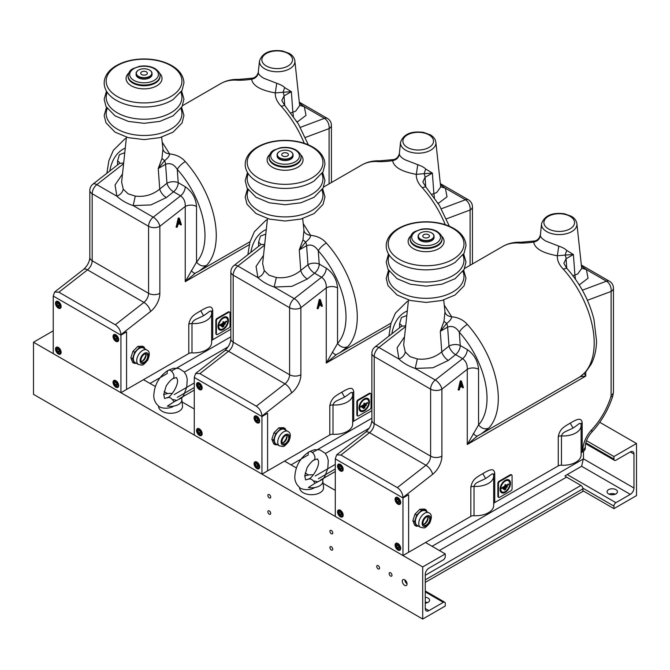 <?xml version="1.0" encoding="UTF-8"?>
<svg xmlns="http://www.w3.org/2000/svg" width="670" height="670" viewBox="0 0 670 670"><rect width="100%" height="100%" fill="white"/><g stroke="black" fill="none" stroke-linecap="round" stroke-linejoin="round"><path stroke-width="1" d="M422.711 619.047L422.711 566.937L445.274 553.914L445.274 556.452A2.789 1.608 -60 0 1 443.306 559.869L428.917 568.177A5.184 2.99 120 0 0 425.249 574.525L425.249 608.528A5.184 2.99 120 0 0 426.329 610.898A5.184 2.99 120 0 0 428.917 610.638L443.306 602.338A2.789 1.608 -60 0 1 444.696 602.196A2.789 1.608 -60 0 1 445.274 603.477L445.274 606.015L422.711 619.047L33.5 394.337L33.5 342.228L53.24 330.829M425.249 602.087A5.184 2.99 180 0 1 427.485 602.631M425.249 597.263A5.184 2.99 180 0 1 429.596 600.219A5.184 2.99 180 0 1 428.071 602.338A5.184 2.99 180 0 1 425.249 603.176M422.711 566.937L33.5 342.228M407.059 583.955A3.392 1.96 -120 0 0 405.584 580.538A3.392 1.96 -120 0 0 402.972 579.634A3.392 1.96 -120 0 0 402.972 583.545A3.392 1.96 -120 0 0 406.355 585.505A3.392 1.96 -120 0 0 407.059 583.955M391.975 575.245A1.993 1.147 -120 0 0 391.104 573.235A1.993 1.147 -120 0 0 389.563 572.699A1.993 1.147 -120 0 0 389.563 575.002A1.993 1.147 -120 0 0 391.556 576.158A1.993 1.147 -120 0 0 391.975 575.245M379.563 568.076A1.993 1.147 -120 0 0 378.692 566.066A1.993 1.147 -120 0 0 377.151 565.539A1.993 1.147 -120 0 0 377.151 567.842A1.993 1.147 -120 0 0 379.153 568.989A1.993 1.147 -120 0 0 379.563 568.076M332.747 549.191A1.993 1.147 -120 0 0 331.876 547.181A1.993 1.147 -120 0 0 330.335 546.645A1.993 1.147 -120 0 0 330.335 548.948A1.993 1.147 -120 0 0 332.328 550.104A1.993 1.147 -120 0 0 332.747 549.191M270.697 513.362A1.993 1.147 -120 0 0 269.826 511.361A1.993 1.147 -120 0 0 268.285 510.825A1.993 1.147 -120 0 0 268.285 513.128A1.993 1.147 -120 0 0 270.278 514.275A1.993 1.147 -120 0 0 270.697 513.362M270.697 497.081A1.993 1.147 -120 0 0 269.826 495.071A1.993 1.147 -120 0 0 268.285 494.544A1.993 1.147 -120 0 0 268.285 496.847A1.993 1.147 -120 0 0 270.278 497.994A1.993 1.147 -120 0 0 270.697 497.081M332.747 532.901A1.993 1.147 -120 0 0 331.876 530.9A1.993 1.147 -120 0 0 330.335 530.364A1.993 1.147 -120 0 0 330.335 532.667A1.993 1.147 -120 0 0 332.328 533.814A1.993 1.147 -120 0 0 332.747 532.901M445.274 553.914L425.534 542.516M335.285 490.406L323.108 483.371M308.619 475.013L305.168 473.02M296.308 467.903L284.516 461.094M194.267 408.985L182.081 401.958M167.601 393.591L164.15 391.598M155.289 386.49L143.497 379.681M404.806 579.893A3.392 1.96 -120 0 0 407.059 583.779M615.914 460.215L630.294 451.915A5.184 2.99 -60 0 1 632.89 451.655A5.184 2.99 -60 0 1 633.962 454.026L633.962 488.028A5.184 2.99 -60 0 1 630.294 494.376L615.914 502.684A2.789 1.608 120 0 0 613.938 506.101L613.938 508.639L636.5 495.616L636.5 443.506L613.938 456.538L613.938 459.076A2.789 1.608 120 0 0 614.516 460.357A2.789 1.608 120 0 0 615.914 460.215M586.476 440.684L613.938 456.538M599.75 422.293L636.5 443.506M582.908 490.733L613.938 508.639M609.172 494.184A5.184 2.99 180 0 1 615.32 494.184M608.578 489.653A5.184 2.99 180 0 1 614.231 489.008A5.184 2.99 180 0 1 617.43 491.772A5.184 2.99 180 0 1 612.246 494.77A5.184 2.99 180 0 1 607.062 491.772A5.184 2.99 180 0 1 608.578 489.653M320.511 480.047L335.285 471.521M425.249 582.406L582.908 491.386L582.908 488.84A2.789 1.608 60 0 0 580.94 485.423L566.552 477.115A5.184 2.99 -120 0 1 565.019 475.842L581.652 466.228L583.478 458.163L583.478 451.287M179.493 398.625L194.267 390.099M54.613 292.036L58.885 292.204L87.502 269.859A7.981 3.735 52 0 0 83.574 269.415L54.613 292.036L53.24 296.048L120.935 335.126L126.571 331.868L120.935 335.126L53.24 296.048L53.24 353.626L120.935 392.704L126.571 389.446L126.571 331.868L126.571 389.446L188.781 353.534A3.986 2.303 -0 0 1 191.989 352.864A17.948 10.36 180 0 0 211.645 342.554L211.645 313.242A17.948 10.36 180 0 1 191.989 323.56L191.989 352.864M200.749 310.796C193.647 314.942 190.498 316.6 188.781 324.221A3.986 2.303 180 0 1 191.989 323.56C193.362 319.506 195.791 319.64 203.571 315.687L200.749 310.796C204.585 308.485 207.206 307.254 208.621 307.086C210.908 306.475 212.273 307.58 212.717 310.403L212.717 339.715L230.849 329.246M212.717 339.715A3.986 2.303 -0 0 0 211.645 340.829M162.224 142.249L169.627 153.941C176.177 154.569 181.386 157.107 185.272 161.562A75.785 43.751 60 0 1 206.804 265.211C203.085 266.836 199.66 265.797 196.519 262.087L196.519 206.469A7.981 4.606 -0 0 0 185.238 206.469L159.854 226.292L159.854 293.318A15.954 9.213 -60 0 1 150.532 311.525L120.935 334.64L120.935 392.704M229.693 312.145L229.132 311.818A1.608 0.93 120 0 0 228.328 311.902L216.98 318.451A1.608 0.93 120 0 0 215.841 320.419L215.841 333.526A1.608 0.93 120 0 0 216.175 334.255L216.737 334.581A1.608 0.93 120 0 0 217.541 334.506L228.889 327.948A1.608 0.93 120 0 0 230.028 325.989L230.028 312.882A1.608 0.93 120 0 0 229.693 312.145A1.608 0.93 120 0 0 228.889 312.228L217.541 318.778A1.608 0.93 120 0 0 216.402 320.746L216.402 333.853A1.608 0.93 120 0 0 216.737 334.581M178.79 217.984L178.186 218.353A0.729 0.419 120 0 0 178.12 218.546L176.168 227.055M180.247 224.668L181.243 224.86A0.737 0.427 120 0 0 181.377 224.71L179.434 218.437A0.754 0.436 120 0 0 179.376 218.328L178.748 218.671A0.729 0.419 120 0 0 178.681 218.872L176.629 227.272L177.332 226.971L177.927 224.626L180.188 223.319L180.808 224.994L180.171 224.559L180.733 224.885M179.811 223.537L180.171 224.559M120.935 334.64C120.575 330.444 118.691 327.161 115.29 324.774L58.885 292.204M123.598 163.714L96.823 184.627A7.981 3.735 52 0 0 92.895 184.183L119.561 163.363L123.674 163.011M119.729 163.22A7.981 4.606 -0 0 0 117.552 160.875L117.552 164.929M195.322 273.142L199.082 271.116L195.523 273.033L185.238 281.66L249.232 244.718M185.272 161.562C181.704 163.815 179.024 166.411 177.249 169.359A67.804 39.145 60 0 1 196.519 262.087L185.238 281.66L185.238 206.469C185.473 201.812 183.915 198.27 180.573 195.841L173.555 191.787A7.981 4.606 120 0 0 178.22 182.675A7.981 4.188 175.8 0 0 166.956 183.262L159.736 189.049C152.743 194.811 144.586 197.164 135.281 196.101L128.037 193.806L123.23 189.141L121.622 182.106L126.446 137.166M212.717 310.403A3.986 2.303 -0 0 0 211.553 311.944A3.986 2.303 -0 0 1 212.717 310.403M203.571 315.687C210.338 311.332 210.33 309.649 211.569 312.253A17.948 10.36 180 0 1 211.645 313.242L211.536 311.86M176.051 226.828L176.612 227.155M176.059 226.745L176.62 227.071M206.804 265.211L199.09 271.116L250.01 241.711M308.334 144.812L298.351 123.95L284.716 105.408L281.802 100.534L284.038 95.902L284.725 105.416L281.166 106.203C277.012 101.899 275.06 97.477 275.303 92.929C260.663 90.291 252.766 85.735 251.619 79.261C245.069 80.157 239.852 80.442 235.974 80.115L238.713 79.42M191.319 270.605C193.111 272.782 194.518 273.586 195.523 273.033L195.405 273.109M217.993 326.508A7.387 4.263 120 0 0 219.526 329.891A7.387 4.263 120 0 0 226.904 325.628A7.387 4.263 120 0 0 226.904 317.103A7.387 4.263 120 0 0 221.217 319.079A7.387 4.263 120 0 0 217.993 326.508M178.12 223.747L180.004 222.658L179.058 219.852L178.12 223.747M299.406 103.272L304.356 106.781L299.632 105.341M196.519 206.469C195.799 198.077 192.039 191.503 185.238 186.729L178.22 182.675L177.249 169.359C173.982 164.284 170.096 162.601 165.582 164.292L166.956 183.262A7.981 3.802 51.3 0 0 173.555 191.787L166.336 197.575L150.892 204.928L133.179 205.615C126.655 203.404 121.228 200.271 116.882 196.201C120.466 194.668 122.585 192.315 123.23 189.141M161.671 137.166L162.927 148.983C163.505 151.772 165.741 153.422 169.627 153.941C169.51 155.942 167.843 158.179 164.619 160.641L158.246 168.53L161.956 158.463L162.927 148.983M276.735 83.281C280.646 84.638 283.293 86.087 284.675 87.611L283.075 92.251L275.303 92.929L276.735 83.281L263.963 78.323C260.446 76.313 258.561 74.42 258.31 72.645C257.732 76.204 255.505 78.407 251.619 79.261L252.917 78.122L238.662 79.42M253.059 78.088L252.917 78.122C255.764 77.259 257.548 75.266 258.293 72.151L258.31 72.645M159.854 293.318A7.981 4.606 180 0 1 148.573 293.318L148.573 226.292A7.981 4.606 180 0 0 159.854 226.292A7.981 3.735 -128 0 0 153.237 217.189L133.179 205.615L135.281 196.101M166.336 197.575A7.981 3.802 51.3 0 1 159.736 189.049L158.246 168.53L165.582 164.292A7.981 4.606 -120 0 0 164.619 160.641L161.956 158.463M305.361 137.459L329.079 128.598A7.981 5.335 -110.5 0 0 324.414 118.355L304.356 106.781L306.014 115.374L297.497 121.848L296.726 121.312M293.427 116.379L292.857 112.192L290.889 112.895M294.859 60.903C294.381 57.779 292.53 55.283 289.298 53.416L282.464 50.954C270.144 49.379 262.489 52.696 259.508 60.903A17.713 10.226 180 0 0 267.297 70.023L267.297 70.023A17.713 10.226 180 0 0 285.99 70.409A17.713 10.226 180 0 0 294.859 60.903L299.658 105.626L295.654 111.153L292.857 112.192L291.366 91.673L284.675 87.611M219.249 329.707A7.387 4.263 120 0 0 224.09 328.141M227.666 321.935A7.387 4.263 120 0 0 226.611 316.96M178.304 222.993L179.434 222.331L180.004 222.658M179.434 222.331L178.865 220.639M283.075 92.251L291.366 91.673L284.038 95.902A7.981 4.606 60 0 0 283.075 92.251M218.194 324.732A6.424 3.71 120 0 0 218.11 325.796A6.424 3.71 120 0 0 219.442 328.727A6.424 3.71 120 0 0 219.735 328.87M226.133 317.798A6.424 3.71 120 0 0 225.857 317.613A6.424 3.71 120 0 0 221.778 318.526M218.671 326.114A6.424 3.71 120 0 0 220.003 329.054A6.424 3.71 120 0 0 226.427 325.352A6.424 3.71 120 0 0 226.427 317.94A6.424 3.71 120 0 0 221.477 319.657A6.424 3.71 120 0 0 218.671 326.114M223.554 321.86L222.876 322.253L222.876 323.166L219.953 324.858L219.71 325.67L226.477 321.876L226.477 321.089L223.554 322.772L223.219 321.659M221.318 325.645L221.318 326.424L225.112 324.238L225.355 323.426L221.318 325.645M222.674 327.211L223.998 325.779L222.331 327.019M223.554 322.772L222.993 321.885M219.693 325.143L226.175 321.265M221.058 325.922L224.81 323.627M222.415 326.709L223.445 325.98M149.611 70.107A7.981 4.606 180 0 1 149.703 70.157A7.981 4.606 180 0 1 152.04 73.415L152.04 74.521A7.981 4.606 180 0 1 149.703 77.779A7.981 4.606 180 0 1 138.422 77.779A7.981 4.606 180 0 1 136.085 74.521L136.085 73.415A7.981 4.606 180 0 1 138.422 70.157A7.981 4.606 180 0 1 138.506 70.107M138.589 76.38A7.739 4.464 180 0 1 138.589 70.065A7.739 4.464 180 0 1 149.527 70.065A7.739 4.464 180 0 1 149.527 76.38A7.739 4.464 180 0 1 138.589 76.38M141.697 71.858A3.342 1.926 -0 0 0 140.717 73.223A3.342 1.926 -0 0 0 144.058 75.149A3.342 1.926 -0 0 0 147.4 73.223A3.342 1.926 -0 0 0 145.34 71.439A3.342 1.926 -0 0 0 141.697 71.858M152.04 73.415A7.981 4.606 180 0 1 147.115 77.67A7.981 4.606 180 0 1 138.422 76.673A7.981 4.606 180 0 1 136.085 73.415M61.138 306.466A3.986 2.303 -120 0 0 59.396 302.455A3.986 2.303 -120 0 0 56.322 301.383A3.986 2.303 -120 0 0 56.322 305.989A3.986 2.303 -120 0 0 60.317 308.292A3.986 2.303 -120 0 0 61.138 306.466M118.674 339.682A3.986 2.303 -120 0 0 116.932 335.67A3.986 2.303 -120 0 0 113.858 334.606A3.986 2.303 -120 0 0 113.858 339.204A3.986 2.303 -120 0 0 117.853 341.507A3.986 2.303 -120 0 0 118.674 339.682M118.674 385.543A3.986 2.303 -120 0 0 116.932 381.523A3.986 2.303 -120 0 0 113.858 380.459A3.986 2.303 -120 0 0 113.858 385.066A3.986 2.303 -120 0 0 117.853 387.369A3.986 2.303 -120 0 0 118.674 385.543M61.138 352.32A3.986 2.303 -120 0 0 59.396 348.308A3.986 2.303 -120 0 0 56.322 347.236A3.986 2.303 -120 0 0 56.322 351.842A3.986 2.303 -120 0 0 60.317 354.145A3.986 2.303 -120 0 0 61.138 352.32M142.919 362.587A4.79 2.764 -60 0 1 141.948 362.361A4.79 2.764 -60 0 1 141.948 356.834A4.79 2.764 -60 0 1 146.738 354.07A4.79 2.764 -60 0 1 147.115 358.852A4.79 2.764 -60 0 1 142.919 362.587M145.951 354.455A7.177 4.146 -60 0 1 141.889 361.482M145.733 353.852A4.79 2.764 -60 0 1 146.035 355.284A4.79 2.764 -60 0 1 142.651 361.147A4.79 2.764 -60 0 1 141.253 361.607M146.839 349.983L143.455 348.031A8.375 4.832 120 0 0 141.747 347.646A8.375 4.832 120 0 0 134.41 354.179A8.375 4.832 120 0 0 135.08 362.537L138.464 364.497C142.978 365.024 142.007 366.674 147.693 360.2C150.063 354.665 149.779 351.256 146.839 349.983A8.375 4.832 120 0 0 145.13 349.598A8.375 4.832 120 0 0 137.794 356.13A8.375 4.832 120 0 0 138.464 364.497M144.846 348.835L144.201 347.177L139.536 347.378L134.653 352.278L132.534 358.793L134.327 363.391L136.404 363.299M144.201 347.177L142.509 346.197L137.844 346.407L132.962 351.298L130.843 357.822L132.534 358.793M132.962 351.298L134.653 352.278M130.843 357.822L132.635 362.42L134.327 363.391M137.844 346.407L139.536 347.378M57.67 303.158L57.017 304.088L57.67 305.763L58.968 306.517L59.622 305.587L58.968 303.912L57.67 303.158M58.424 303.276L59.421 305.076M59.077 304.951L57.67 305.763M58.148 303.435L57.017 304.088M57.67 349.011L57.017 349.941L57.67 351.616L58.968 352.37L59.622 351.449L58.968 349.765L57.67 349.011M58.424 349.129L59.421 350.929M59.077 350.804L57.67 351.616M58.148 349.288L57.017 349.941M115.207 336.382L114.553 337.303L115.207 338.986L116.505 339.732L117.158 338.811L116.505 337.127L115.207 336.382M115.96 336.491L116.957 338.291M116.614 338.166L115.207 338.986M115.684 336.65L114.553 337.303M115.207 382.235L114.553 383.156L115.207 384.84L116.505 385.593L117.158 384.664L116.505 382.989L115.207 382.235M115.96 382.344L116.957 384.144M116.614 384.027L115.207 384.84M115.684 382.511L114.553 383.156M195.632 373.45L199.903 373.625L228.52 351.273A7.981 3.735 52 0 0 224.592 350.837L195.632 373.45L194.267 377.461L261.953 416.539L267.59 413.29L261.953 416.539L194.267 377.461L194.267 435.039L261.953 474.125L267.59 470.868L267.59 413.29L267.59 470.868L329.799 434.947A3.986 2.303 -0 0 1 333.007 434.286A17.948 10.36 180 0 0 352.663 423.968L352.663 394.655A17.948 10.36 180 0 1 333.007 404.973L333.007 434.286M341.767 392.218C334.673 396.355 331.516 398.022 329.799 405.635A3.986 2.303 180 0 1 333.007 404.973C334.38 400.928 336.817 401.054 344.589 397.101L341.767 392.218C345.603 389.906 348.224 388.667 349.639 388.5C351.926 387.888 353.291 389.002 353.735 391.824L353.735 421.128L371.867 410.66M353.735 421.128A3.986 2.303 -0 0 0 352.663 422.242M303.242 223.671L310.646 235.363C317.195 235.982 322.412 238.528 326.29 242.984A75.785 43.751 60 0 1 347.822 346.625C344.104 348.258 340.678 347.219 337.538 343.509L337.538 287.891A7.981 4.606 -0 0 0 326.257 287.891L300.872 307.714L300.872 374.731A15.954 9.213 -60 0 1 291.55 392.947L261.953 416.062L261.953 474.125M370.711 393.566L370.15 393.24A1.608 0.93 120 0 0 369.346 393.315L357.998 399.873A1.608 0.93 120 0 0 356.859 401.833L356.859 414.939A1.608 0.93 120 0 0 357.194 415.676L357.755 416.003A1.608 0.93 120 0 0 358.559 415.919L369.907 409.37A1.608 0.93 120 0 0 371.046 407.402L371.046 394.295A1.608 0.93 120 0 0 370.711 393.566A1.608 0.93 120 0 0 369.907 393.642L358.559 400.199A1.608 0.93 120 0 0 357.428 402.159L357.428 415.266A1.608 0.93 120 0 0 357.755 416.003M319.808 299.398L319.205 299.766A0.729 0.419 120 0 0 319.138 299.959L317.186 308.476M320.829 304.951L321.307 306.106M261.953 416.062C261.593 411.866 259.709 408.574 256.309 406.188L199.903 373.625M260.998 244.491L264.692 244.433M260.747 244.634A7.981 4.606 -0 0 0 258.57 242.297L258.57 246.351M336.34 354.564L340.109 352.529L336.549 354.455L326.257 363.073L390.25 326.131M326.29 242.984C322.722 245.228 320.051 247.825 318.267 250.773A67.804 39.145 60 0 1 337.538 343.509L326.257 363.073L326.257 287.891C326.491 283.234 324.933 279.683 321.592 277.254L314.573 273.201A7.981 4.606 120 0 0 319.238 264.097A7.981 4.188 175.8 0 0 307.974 264.675L300.755 270.471C293.762 276.233 285.604 278.578 276.3 277.514L269.055 275.219L264.248 270.554L262.64 263.528L267.464 218.579M353.735 391.824A3.986 2.303 -0 0 0 352.571 393.365A3.986 2.303 -0 0 1 353.735 391.824M344.589 397.101C351.356 392.746 351.348 391.071 352.588 393.667A17.948 10.36 180 0 1 352.663 394.655L352.554 393.273M318.359 308.384L318.953 306.039L321.206 304.741L321.826 306.408L322.262 306.274A0.737 0.427 120 0 0 322.396 306.131L320.453 299.85A0.754 0.436 120 0 0 320.394 299.75L319.774 300.093A0.729 0.419 120 0 0 319.707 300.286L317.63 308.577L318.359 308.384M317.069 308.25L317.63 308.577M317.078 308.166L317.647 308.493M321.19 305.972L321.759 306.299M347.822 346.625L340.109 352.529L391.037 323.133M449.352 226.226L439.369 205.363L425.743 186.821L422.184 187.617C418.038 183.312 416.078 178.89 416.321 174.351C401.682 171.704 393.784 167.148 392.637 160.674C386.088 161.579 380.87 161.864 376.992 161.529L379.731 160.842M332.345 352.026C334.129 354.196 335.536 355.008 336.549 354.455L336.424 354.522M359.011 407.93A7.387 4.263 120 0 0 360.544 411.305A7.387 4.263 120 0 0 367.922 407.042A7.387 4.263 120 0 0 367.922 398.516A7.387 4.263 120 0 0 362.236 400.501A7.387 4.263 120 0 0 359.011 407.93M319.138 305.168L321.022 304.079L320.076 301.274L319.138 305.168M440.425 184.694L445.382 188.195L440.651 186.754M337.538 287.891C336.817 279.499 333.057 272.916 326.257 268.151L319.238 264.097L318.267 250.773C315 245.706 311.115 244.014 306.6 245.706L307.974 264.675A7.981 3.802 51.3 0 0 314.573 273.201L307.354 278.996L291.911 286.35L274.197 287.028C267.682 284.825 262.246 281.685 257.9 277.623C261.484 276.082 263.603 273.728 264.248 270.554M302.689 218.579L303.946 230.405C304.523 233.185 306.76 234.843 310.646 235.363C310.537 237.356 308.862 239.592 305.646 242.063L299.264 249.944L302.974 239.877L303.946 230.405M425.743 186.821L425.056 177.316L432.385 173.086L425.693 169.033C424.311 167.5 421.665 166.06 417.753 164.694L404.982 159.745C401.464 157.735 399.58 155.834 399.328 154.058C398.75 157.626 396.523 159.829 392.637 160.674L393.935 159.535L379.681 160.842C373.14 160.566 367.143 161.964 361.691 165.055A75.785 43.751 60 0 1 376.992 161.529M425.743 186.83L422.82 181.955L425.056 177.316A7.981 4.606 60 0 0 424.102 173.672L416.321 174.351L417.753 164.694M300.872 374.731A7.981 4.606 180 0 1 289.591 374.731L289.591 307.714A7.981 4.606 180 0 0 300.872 307.714A7.981 3.735 -128 0 0 294.256 298.611L274.197 287.028L276.3 277.514M307.354 278.996A7.981 3.802 51.3 0 1 300.755 270.471L299.264 249.944L306.6 245.706A7.981 4.606 -120 0 0 305.646 242.063L302.974 239.877M446.379 218.872L470.097 210.011A7.981 5.335 -110.5 0 0 465.432 199.777L445.382 188.195L447.032 196.787L438.515 203.27L437.744 202.734M434.445 197.792L433.875 193.613L431.916 194.317M435.877 142.316C435.408 139.192 433.549 136.697 430.316 134.838L423.482 132.375C411.162 130.801 403.507 134.117 400.526 142.316A17.713 10.226 180 0 0 408.315 151.437L408.315 151.437A17.713 10.226 180 0 0 427.008 151.822A17.713 10.226 180 0 0 435.877 142.316L440.684 187.039L436.673 192.566L433.875 193.613L432.385 173.086L424.102 173.672L425.693 169.033M360.276 411.129A7.387 4.263 120 0 0 365.108 409.554M368.693 403.348A7.387 4.263 120 0 0 367.629 398.374M319.322 304.406L320.453 303.753L321.022 304.079M320.453 303.753L319.892 302.061M400.526 142.316L399.328 154.058M359.212 406.154A6.424 3.71 120 0 0 359.128 407.209A6.424 3.71 120 0 0 360.46 410.149A6.424 3.71 120 0 0 360.753 410.291M367.152 399.211A6.424 3.71 120 0 0 366.884 399.027A6.424 3.71 120 0 0 362.797 399.948M359.698 407.536A6.424 3.71 120 0 0 361.021 410.476A6.424 3.71 120 0 0 367.445 406.765A6.424 3.71 120 0 0 367.445 399.353A6.424 3.71 120 0 0 362.495 401.07A6.424 3.71 120 0 0 359.698 407.536M364.572 403.273L363.894 403.667L363.894 404.588L360.971 406.271L360.728 407.084L367.495 403.29L367.495 402.503L364.572 404.194L364.237 403.08M362.336 407.059L362.336 407.846L366.13 405.651L366.373 404.839L362.336 407.059M363.693 408.633L365.016 407.201L363.358 408.432M364.572 404.194L364.011 403.307M360.711 406.556L367.194 402.678M362.076 407.343L365.828 405.04M363.442 408.13L364.463 407.402M290.638 151.529A7.981 4.606 180 0 1 290.721 151.579A7.981 4.606 180 0 1 293.058 154.837L293.058 155.942A7.981 4.606 180 0 1 290.721 159.2A7.981 4.606 180 0 1 279.44 159.2A7.981 4.606 180 0 1 277.104 155.942L277.104 154.837A7.981 4.606 180 0 1 279.44 151.579A7.981 4.606 180 0 1 279.524 151.529M279.608 157.793A7.739 4.464 180 0 1 279.608 151.479A7.739 4.464 180 0 1 290.554 151.479A7.739 4.464 180 0 1 290.554 157.793A7.739 4.464 180 0 1 279.608 157.793M282.715 153.271A3.342 1.926 -0 0 0 281.735 154.636A3.342 1.926 -0 0 0 285.077 156.562A3.342 1.926 -0 0 0 288.418 154.636A3.342 1.926 -0 0 0 286.358 152.852A3.342 1.926 -0 0 0 282.715 153.271M293.058 154.837A7.981 4.606 180 0 1 288.134 159.092A7.981 4.606 180 0 1 279.44 158.087A7.981 4.606 180 0 1 277.104 154.837M202.156 387.88A3.986 2.303 -120 0 0 200.422 383.868A3.986 2.303 -120 0 0 197.349 382.805A3.986 2.303 -120 0 0 197.349 387.411A3.986 2.303 -120 0 0 201.335 389.714A3.986 2.303 -120 0 0 202.156 387.88M259.692 421.103A3.986 2.303 -120 0 0 257.958 417.092A3.986 2.303 -120 0 0 254.885 416.02A3.986 2.303 -120 0 0 254.885 420.626A3.986 2.303 -120 0 0 258.871 422.929A3.986 2.303 -120 0 0 259.692 421.103M259.692 466.956A3.986 2.303 -120 0 0 257.958 462.945A3.986 2.303 -120 0 0 254.885 461.873A3.986 2.303 -120 0 0 254.885 466.479A3.986 2.303 -120 0 0 258.871 468.782A3.986 2.303 -120 0 0 259.692 466.956M202.156 433.741A3.986 2.303 -120 0 0 200.422 429.721A3.986 2.303 -120 0 0 197.349 428.658A3.986 2.303 -120 0 0 197.349 433.264A3.986 2.303 -120 0 0 201.335 435.567A3.986 2.303 -120 0 0 202.156 433.741M283.946 444.001A4.79 2.764 -60 0 1 282.966 443.774A4.79 2.764 -60 0 1 282.966 438.247A4.79 2.764 -60 0 1 287.757 435.492A4.79 2.764 -60 0 1 288.134 440.265A4.79 2.764 -60 0 1 283.946 444.001M286.969 435.877A7.177 4.146 -60 0 1 282.908 442.904M286.752 435.266A4.79 2.764 -60 0 1 287.053 436.706A4.79 2.764 -60 0 1 283.67 442.56A4.79 2.764 -60 0 1 282.279 443.021M287.857 431.405L284.474 429.445A8.375 4.832 120 0 0 282.765 429.06A8.375 4.832 120 0 0 275.429 435.592A8.375 4.832 120 0 0 276.099 443.959L279.482 445.91C283.996 446.446 283.025 448.088 288.711 441.614C291.082 436.078 290.797 432.678 287.857 431.405A8.375 4.832 120 0 0 286.149 431.011A8.375 4.832 120 0 0 278.812 437.552A8.375 4.832 120 0 0 279.482 445.91M285.872 430.257L285.219 428.591L280.554 428.8L275.672 433.691L273.553 440.215L275.353 444.813L277.422 444.721M285.219 428.591L283.527 427.619L278.862 427.82L273.98 432.711L271.861 439.235L273.553 440.215M273.98 432.711L275.672 433.691M271.861 439.235L273.661 443.833L275.353 444.813M278.862 427.82L280.554 428.8M198.689 384.58L198.035 385.501L198.689 387.185L199.987 387.938L200.64 387.009L199.987 385.325L198.689 384.58M199.451 384.689L200.439 386.49M200.095 386.364L198.689 387.185M199.166 384.848L198.035 385.501M198.689 430.433L198.035 431.354L198.689 433.038L199.987 433.792L200.64 432.862L199.987 431.187L198.689 430.433M199.451 430.542L200.439 432.343M200.095 432.225L198.689 433.038M199.166 430.709L198.035 431.354M256.225 417.795L255.572 418.725L256.225 420.4L257.523 421.154L258.176 420.224L257.523 418.549L256.225 417.795M256.978 417.904L257.975 419.705M257.632 419.588L256.225 420.4M256.702 418.072L255.572 418.725M256.225 463.648L255.572 464.578L256.225 466.253L257.523 467.007L258.176 466.077L257.523 464.402L256.225 463.648M256.978 463.766L257.975 465.566M257.632 465.441L256.225 466.253M256.702 463.925L255.572 464.578M336.65 454.863L340.921 455.039L369.538 432.686A7.981 3.735 52 0 0 365.611 432.25L336.65 454.863L335.285 458.883L402.972 497.961L408.616 494.703L402.972 497.961L335.285 458.883L335.285 516.461L402.972 555.539L408.616 552.281L408.616 494.703L408.616 552.281L470.826 516.369A3.986 2.303 -0 0 1 474.025 515.699A17.948 10.36 180 0 0 493.69 505.389L493.69 476.077A17.948 10.36 180 0 1 474.025 486.387L474.025 515.699M582.908 451.647L582.908 449.964A7.981 4.606 -0 0 0 585.245 446.714L585.245 448.397A7.981 4.606 180 0 1 582.908 451.647L582.188 452.066A3.986 2.303 -0 0 0 581.116 453.188M582.188 452.066L582.188 422.762A3.986 2.303 -0 0 0 581.024 424.303A3.986 2.303 -0 0 1 582.188 422.762C581.744 419.939 580.379 418.834 578.093 419.437C576.677 419.604 574.056 420.844 570.22 423.155L573.043 428.038C579.81 423.683 579.801 422.008 581.041 424.604A17.948 10.36 180 0 1 581.116 425.601L581.116 454.905A17.948 10.36 180 0 1 561.46 465.223A3.986 2.303 -0 0 0 558.252 465.885L494.753 502.55A3.986 2.303 -0 0 0 493.69 503.664M444.26 305.084L451.664 316.776C458.213 317.404 463.431 319.942 467.308 324.397A75.785 43.751 60 0 1 488.84 428.046C485.122 429.671 481.696 428.632 478.556 424.922L478.556 369.304A7.981 4.606 -0 0 0 467.275 369.304L441.89 389.128L441.89 456.153A15.954 9.213 -60 0 1 432.569 474.36L402.972 497.475L402.972 555.539M482.785 473.631C475.692 477.777 472.534 479.435 470.826 487.056A3.986 2.303 180 0 1 474.025 486.387C475.399 482.341 477.836 482.475 485.608 478.514L482.785 473.631C486.621 471.32 489.242 470.08 490.658 469.913C492.944 469.31 494.309 470.415 494.753 473.238A3.986 2.303 -0 0 0 493.589 474.779A3.986 2.303 -0 0 1 494.753 473.238L494.753 502.55M511.729 474.98L511.168 474.653A1.608 0.93 120 0 0 510.364 474.737L499.016 481.286A1.608 0.93 120 0 0 497.877 483.254L497.877 496.361A1.608 0.93 120 0 0 498.212 497.09L498.773 497.416A1.608 0.93 120 0 0 499.577 497.341L510.925 490.783A1.608 0.93 120 0 0 512.064 488.824L512.064 475.717A1.608 0.93 120 0 0 511.729 474.98A1.608 0.93 120 0 0 510.925 475.064L499.577 481.613A1.608 0.93 120 0 0 498.447 483.581L498.447 496.679A1.608 0.93 120 0 0 498.773 497.416M460.834 380.82L460.223 381.18A0.729 0.419 120 0 0 460.156 381.381L458.205 389.89M461.848 386.372L462.325 387.528M402.972 497.475C402.611 493.279 400.735 489.988 397.327 487.609L340.921 455.039M405.635 326.55L378.868 347.454A7.981 3.735 52 0 0 374.932 347.018L401.598 326.198L405.71 325.846M401.766 326.055A7.981 4.606 -0 0 0 399.588 323.71L399.588 327.764M584.332 373.399L585.731 376.104L585.731 371.976M580.295 376.691L585.731 376.104L467.275 444.495L467.275 369.304C467.509 364.647 465.952 361.105 462.618 358.668L455.592 354.614A7.981 4.606 120 0 0 460.256 345.511A7.981 4.188 175.8 0 0 448.992 346.089L441.773 351.884C434.78 357.646 426.631 359.999 417.318 358.936L410.074 356.633L405.266 351.976L403.658 344.941L408.482 300.001M477.358 435.977L481.127 433.951L477.568 435.869L467.275 444.495L478.556 424.922A67.804 39.145 60 0 0 459.285 332.186C456.027 327.119 452.133 325.436 447.619 327.128A7.981 4.606 -120 0 0 446.664 323.476C449.888 321.014 451.555 318.778 451.664 316.776C447.778 316.257 445.55 314.607 444.972 311.818L444.922 311.232M485.608 478.514C492.383 474.167 492.366 472.484 493.606 475.089A17.948 10.36 180 0 1 493.69 476.077L493.572 474.687M573.043 428.038C565.262 431.991 562.833 431.865 561.46 435.91L561.46 465.223M459.377 389.798L459.972 387.453L462.225 386.154L462.844 387.821L463.28 387.696A0.737 0.427 120 0 0 463.414 387.545L461.471 381.272A0.754 0.436 120 0 0 461.412 381.163L460.793 381.506A0.729 0.419 120 0 0 460.726 381.699L458.649 389.99L459.377 389.798M458.087 389.664L458.649 389.99M458.096 389.58L458.665 389.906M462.208 387.394L462.777 387.721M488.84 428.046L481.127 433.951L579.977 376.875L586.041 371.624L591.208 364.128C594.65 357.378 596.417 349.606 596.526 340.812L593.955 319.431C589.139 300.428 580.069 283.368 566.761 268.243L563.202 269.038C559.056 264.734 557.097 260.312 557.34 255.764C542.7 253.126 534.811 248.57 533.655 242.088C527.106 242.992 521.888 243.277 518.01 242.95L520.749 242.255M563.202 269.038A75.785 43.751 60 0 1 584.734 372.679C581.995 375.543 580.153 377.051 579.207 377.185M584.734 372.679L585.982 371.683M473.363 433.44C475.156 435.617 476.554 436.421 477.568 435.869L477.45 435.944M500.029 489.343A7.387 4.263 120 0 0 501.562 492.726A7.387 4.263 120 0 0 508.949 488.464A7.387 4.263 120 0 0 508.949 479.938A7.387 4.263 120 0 0 503.254 481.914A7.387 4.263 120 0 0 500.029 489.343M460.156 386.582L462.04 385.493L461.094 382.687L460.156 386.582M581.451 266.107L586.401 269.616L581.669 268.176M444.972 311.818L443.992 321.298L440.282 331.357L447.619 327.128L448.992 346.089A7.981 3.802 51.3 0 0 455.592 354.614L448.372 360.41L432.929 367.763L415.216 368.441C408.7 366.239 403.265 363.107 398.918 359.036C402.503 357.504 404.621 355.15 405.266 351.976M467.308 324.397C463.741 326.65 461.069 329.246 459.285 332.186L460.256 345.511L467.275 349.564A7.981 4.606 -60 0 1 462.618 358.668L435.274 380.024A7.981 4.606 120 0 0 430.609 389.128A7.981 4.606 180 0 0 441.89 389.128A7.981 3.735 -128 0 0 435.274 380.024L415.216 368.441L417.318 358.936M563.839 263.369L566.075 258.737L566.761 268.251L563.839 263.369M558.772 246.116C562.683 247.473 565.329 248.922 566.711 250.446L565.12 255.086L557.34 255.764L558.772 246.116L546 241.158C542.482 239.148 540.598 237.255 540.355 235.48C539.777 239.039 537.541 241.242 533.655 242.088L534.962 240.957L520.699 242.255C514.158 241.979 508.161 243.386 502.718 246.468A75.785 43.751 60 0 1 518.01 242.95M448.372 360.41A7.981 3.802 51.3 0 1 441.773 351.884L440.282 331.357L446.664 323.476L443.992 321.298M587.397 300.294L611.115 291.433A7.981 5.335 -110.5 0 0 606.459 281.191L586.401 269.616L588.051 278.209L579.542 284.683L578.763 284.147M575.471 279.206L574.902 275.027L572.934 275.73M576.895 223.738C576.426 220.614 574.567 218.119 571.334 216.251L564.5 213.789C552.181 212.214 544.526 215.531 541.544 223.738A17.713 10.226 180 0 0 549.333 232.85L549.333 232.85A17.713 10.226 180 0 0 568.026 233.244A17.713 10.226 180 0 0 576.895 223.738L581.702 268.461L577.691 273.98L574.902 275.027L573.411 254.5L566.711 250.446M501.294 492.542A7.387 4.263 120 0 0 506.126 490.968M509.711 484.762A7.387 4.263 120 0 0 508.656 479.795M460.34 385.828L461.479 385.166L462.04 385.493M461.479 385.166L460.91 383.475M541.544 223.738L540.355 235.48M565.12 255.086L573.411 254.5L566.075 258.737A7.981 4.606 60 0 0 565.12 255.086M500.239 487.567A6.424 3.71 120 0 0 500.147 488.623A6.424 3.71 120 0 0 501.478 491.562A6.424 3.71 120 0 0 501.771 491.705M508.17 480.633A6.424 3.71 120 0 0 507.902 480.449A6.424 3.71 120 0 0 503.815 481.361M500.716 488.949A6.424 3.71 120 0 0 502.048 491.889A6.424 3.71 120 0 0 508.463 488.187A6.424 3.71 120 0 0 508.463 480.767A6.424 3.71 120 0 0 503.513 482.492A6.424 3.71 120 0 0 500.716 488.949M505.59 484.695L504.912 485.088L504.912 486.001L501.989 487.693L501.746 488.497L508.522 484.712L508.522 483.924L505.59 485.608L505.255 484.494M503.354 488.472L503.354 489.259L507.156 487.065L507.391 486.261L503.354 488.472M504.711 490.046L506.034 488.614L504.376 489.854M505.59 485.608L505.029 484.72M501.73 487.978L508.212 484.1M503.095 488.757L506.847 486.462M504.46 489.544L505.49 488.815M431.656 232.942A7.981 4.606 180 0 1 431.74 232.993A7.981 4.606 180 0 1 434.076 236.25L434.076 237.356A7.981 4.606 180 0 1 431.74 240.614A7.981 4.606 180 0 1 420.459 240.614A7.981 4.606 180 0 1 418.122 237.356L418.122 236.25A7.981 4.606 180 0 1 420.459 232.993A7.981 4.606 180 0 1 420.542 232.942M420.626 239.215A7.739 4.464 180 0 1 420.626 232.892A7.739 4.464 180 0 1 431.572 232.892A7.739 4.464 180 0 1 431.572 239.215A7.739 4.464 180 0 1 420.626 239.215M423.733 234.693A3.342 1.926 -0 0 0 422.762 236.058A3.342 1.926 -0 0 0 426.095 237.984A3.342 1.926 -0 0 0 429.437 236.058A3.342 1.926 -0 0 0 427.376 234.274A3.342 1.926 -0 0 0 423.733 234.693M434.076 236.25A7.981 4.606 180 0 1 429.152 240.505A7.981 4.606 180 0 1 420.459 239.508A7.981 4.606 180 0 1 418.122 236.25M343.182 469.302A3.986 2.303 -120 0 0 341.44 465.29A3.986 2.303 -120 0 0 338.367 464.218A3.986 2.303 -120 0 0 338.367 468.824A3.986 2.303 -120 0 0 342.353 471.127A3.986 2.303 -120 0 0 343.182 469.302M400.719 502.517A3.986 2.303 -120 0 0 398.977 498.505A3.986 2.303 -120 0 0 395.903 497.433A3.986 2.303 -120 0 0 395.903 502.039A3.986 2.303 -120 0 0 399.889 504.343A3.986 2.303 -120 0 0 400.719 502.517M400.719 548.37A3.986 2.303 -120 0 0 398.977 544.358A3.986 2.303 -120 0 0 395.903 543.295A3.986 2.303 -120 0 0 395.903 547.901A3.986 2.303 -120 0 0 399.889 550.196A3.986 2.303 -120 0 0 400.719 548.37M343.182 515.155A3.986 2.303 -120 0 0 341.44 511.143A3.986 2.303 -120 0 0 338.367 510.071A3.986 2.303 -120 0 0 338.367 514.677A3.986 2.303 -120 0 0 342.353 516.98A3.986 2.303 -120 0 0 343.182 515.155M424.964 525.414A4.79 2.764 -60 0 1 423.984 525.196A4.79 2.764 -60 0 1 423.984 519.669A4.79 2.764 -60 0 1 428.775 516.905A4.79 2.764 -60 0 1 429.16 521.679A4.79 2.764 -60 0 1 424.964 525.414M427.988 517.29A7.177 4.146 -60 0 1 423.926 524.317M427.77 516.687A4.79 2.764 -60 0 1 428.071 518.119A4.79 2.764 -60 0 1 424.688 523.982A4.79 2.764 -60 0 1 423.298 524.442M428.875 512.818L425.492 510.867A8.375 4.832 120 0 0 423.783 510.473A8.375 4.832 120 0 0 416.447 517.014A8.375 4.832 120 0 0 417.117 525.372L420.5 527.323C425.014 527.86 424.051 529.509 429.73 523.035C432.1 517.5 431.815 514.091 428.875 512.818A8.375 4.832 120 0 0 427.175 512.433A8.375 4.832 120 0 0 419.83 518.965A8.375 4.832 120 0 0 420.5 527.323M426.891 511.671L426.237 510.012L421.572 510.213L416.69 515.104L414.571 521.629L416.372 526.226L418.44 526.134M426.237 510.012L424.546 509.032L419.881 509.242L414.998 514.133L412.879 520.657L414.571 521.629M414.998 514.133L416.69 515.104M412.879 520.657L414.68 525.255L416.372 526.226M419.881 509.242L421.572 510.213M339.707 465.993L339.053 466.923L339.707 468.598L341.013 469.352L341.658 468.422L341.013 466.747L339.707 465.993M340.469 466.102L341.457 467.903M341.114 467.786L339.707 468.598M340.184 466.27L339.053 466.923M339.707 511.846L339.053 512.776L339.707 514.451L341.013 515.205L341.658 514.275L341.013 512.6L339.707 511.846M340.469 511.964L341.457 513.764M341.114 513.639L339.707 514.451M340.184 512.123L339.053 512.776M397.243 499.209L396.59 500.138L397.243 501.813L398.55 502.567L399.194 501.646L398.55 499.962L397.243 499.209M398.005 499.326L398.993 501.127M398.65 501.001L397.243 501.813M397.72 499.485L396.59 500.138M397.243 545.07L396.59 545.991L397.243 547.675L398.55 548.42L399.194 547.499L398.55 545.816L397.243 545.07M398.005 545.179L398.993 546.98M398.65 546.854L397.243 547.675M397.72 545.338L396.59 545.991M172.533 399.571A11.968 6.909 180 0 1 176.704 400.451M167.55 397.561L164.586 398.508L163.731 394.479L165.892 386.841C166.537 384.597 171.88 378.617 173.019 378.584A4.79 2.764 -120 0 1 172.91 378.642C178.563 376.791 175.708 377.654 177.173 378.877C179.527 384.245 170.641 397.385 167.55 397.561L167.148 397.896C169.435 396.715 171.713 398.03 173.991 401.841L181.377 398.022A11.264 6.507 180 0 1 181.821 399.471L182.516 405.953A11.968 6.909 180 0 1 170.624 413.29A11.968 6.909 180 0 1 158.623 406.012M163.723 394.705A11.264 6.507 180 0 1 172.299 393.441M181.821 399.471A11.264 6.507 180 0 1 167.366 406.104L173.991 401.841M173.019 378.584A4.79 2.764 -120 0 0 172.952 373.064A4.79 2.764 -120 0 0 168.204 370.309A4.79 2.764 -120 0 0 168.153 370.334A4.79 2.764 -120 0 0 167.19 372.512M313.552 480.985A11.968 6.909 180 0 1 317.722 481.864M308.569 478.975L305.604 479.921L304.75 475.893L306.91 468.255C307.555 466.01 312.898 460.039 314.037 459.997A4.79 2.764 -120 0 1 313.928 460.056C319.582 458.205 316.726 459.067 318.191 460.298C320.545 465.667 311.667 478.799 308.569 478.975L308.175 479.31C310.453 478.137 312.731 479.452 315.009 483.263L322.396 479.435A11.264 6.507 180 0 1 322.84 480.884L323.535 487.375A11.968 6.909 180 0 1 311.642 494.711A11.968 6.909 180 0 1 299.641 487.433M304.741 476.119A11.264 6.507 180 0 1 313.317 474.854M322.84 480.884A11.264 6.507 180 0 1 308.384 487.526L315.009 483.263M314.037 459.997A4.79 2.764 -120 0 0 313.97 454.478A4.79 2.764 -120 0 0 309.222 451.722A4.79 2.764 -120 0 0 309.172 451.756A4.79 2.764 -120 0 0 308.208 453.933M443.306 602.338L425.249 591.92M405.618 580.58L404.831 580.128M428.917 610.638L425.249 608.528M567.214 474.569L615.914 502.684M581.602 466.261L630.294 494.376M630.294 451.915L633.962 454.026M585.798 442.828L613.938 459.076M582.833 488.145L613.938 506.101M583.168 458.699L633.962 488.028M291.056 464.871L308.3 454.913M312.396 452.552L371.867 418.222M313.074 460.625L314.908 459.57M325.394 453.515L369.145 428.256M315.227 475.993L335.285 464.419M318.342 478.757L335.285 468.975M432.075 546.293L582.858 459.243M439.411 550.522L566.552 477.115M425.249 575.304L580.94 485.423M425.249 579.868L582.908 488.84M150.038 383.458L167.282 373.5M171.378 371.138L230.849 336.801M172.056 379.212L173.89 378.156M184.376 372.101L228.127 346.842M174.208 394.58L194.267 382.997M177.324 397.335L194.267 387.562M188.781 324.221L188.781 353.534M331.416 182.533L331.416 125.34A7.981 4.606 -0 0 1 329.079 128.598L329.079 183.882M92.895 184.183A7.981 7.981 0 0 0 89.83 190.473A7.981 4.606 -0 0 0 92.167 193.731L92.167 260.747L148.573 293.318A7.981 4.606 -60 0 1 143.908 302.421L87.502 269.859A7.981 4.606 120 0 0 92.167 260.747A7.981 4.606 -0 0 1 89.83 257.489C89.512 261.87 87.427 265.848 83.574 269.415M122.493 173.991L115.056 184.962L116.882 196.201L96.823 184.627A7.981 4.606 -60 0 0 92.167 193.731L148.573 226.292A7.981 4.606 120 0 1 153.237 217.189L180.573 195.841A7.981 4.606 -60 0 0 185.238 186.729M150.532 311.525A7.981 3.735 -128 0 0 143.908 302.421L115.29 324.774M300.319 127.367L324.414 118.355A7.981 4.606 120 0 1 327.429 118.431L299.289 102.192M216.98 318.451L217.541 318.778M228.328 311.902L228.889 312.228M215.841 333.526L216.402 333.853M215.841 320.419L216.402 320.746M176.101 227.021L176.671 227.348M176.059 226.946L176.629 227.272M176.051 226.896L176.612 227.222M178.12 218.546L178.681 218.872M178.186 218.353L178.748 218.671M178.27 218.202L178.84 218.529M178.371 218.102L178.932 218.428M178.496 218.01L179.058 218.328M178.63 217.951L179.2 218.278M178.739 217.951L179.3 218.278M117.552 160.875L119.419 154.669L124.779 152.71M109.821 170.967A67.804 39.145 60 0 1 125.273 148.07M281.166 106.203A75.785 43.751 60 0 1 304.247 143.28M182.558 105.642L220.673 83.633A75.785 43.751 60 0 1 235.974 80.115M126.345 138.095L124.779 139A75.785 43.751 60 0 1 126.337 138.171M268.628 67.092A15.326 8.852 180 0 1 270.446 51.799A15.326 8.852 180 0 1 292.472 60.359A15.326 8.852 180 0 1 268.628 67.092M107.217 108.582A37.872 21.859 -0 0 0 117.283 129.084A37.872 21.859 -0 0 0 162.517 132.719A37.872 21.859 -0 0 0 180.9 108.582M225.916 321.55L226.477 321.876M224.55 323.911L225.112 324.238M223.194 326.265L223.755 326.591M107.217 92.301A37.872 21.859 -0 0 0 117.283 112.803A37.872 21.859 -0 0 0 162.517 116.438A37.872 21.859 -0 0 0 180.9 92.301M117.283 96.522A37.872 21.859 -0 0 0 170.833 96.522A37.872 21.859 -0 0 0 170.833 65.601A37.872 21.859 -0 0 0 117.283 65.601A37.872 21.859 -0 0 0 117.283 96.522M128.699 73.097A17.973 10.377 -0 0 0 131.353 85.827A17.973 10.377 -0 0 0 155.164 86.648A17.973 10.377 -0 0 0 159.418 73.097M128.104 75.827L128.104 76.556A15.954 9.213 -0 0 0 132.777 83.072A15.954 9.213 -0 0 0 150.164 85.065A15.954 9.213 -0 0 0 160.013 76.556L160.013 75.827C160.406 73.675 158.74 71.255 155.013 68.583C150.398 66.121 145.147 65.384 139.243 66.389L132.886 68.717C130.281 69.864 128.682 72.234 128.104 75.827A15.954 9.213 -0 0 0 132.777 82.343A15.954 9.213 -0 0 0 150.164 84.336A15.954 9.213 -0 0 0 160.013 75.827M133.908 80.383A14.363 8.291 -0 0 0 154.209 80.383A14.363 8.291 -0 0 0 154.209 68.658A14.363 8.291 -0 0 0 133.908 68.658A14.363 8.291 -0 0 0 133.908 80.383M146.119 352.755A5.98 3.451 120 0 0 140.499 358.383A5.98 3.451 120 0 0 142.568 363.676A5.98 3.451 120 0 0 148.179 358.048A5.98 3.451 120 0 0 146.119 352.755M56.205 303.619A2.99 1.725 60 0 1 59.379 303.334A2.99 1.725 60 0 1 59.379 307.564A2.99 1.725 60 0 1 56.205 303.619M56.205 303.46A3.392 1.96 60 0 1 56.205 303.292A3.392 1.96 60 0 1 56.908 301.743A3.392 1.96 60 0 1 60.3 303.694A3.392 1.96 60 0 1 60.3 307.614A3.392 1.96 60 0 1 58.457 307.354M56.205 349.472A2.99 1.725 60 0 1 59.379 349.187A2.99 1.725 60 0 1 59.379 353.417A2.99 1.725 60 0 1 56.205 349.472M56.205 349.313A3.392 1.96 60 0 1 56.205 349.145A3.392 1.96 60 0 1 56.908 347.596A3.392 1.96 60 0 1 60.3 349.556A3.392 1.96 60 0 1 60.3 353.467A3.392 1.96 60 0 1 58.457 353.207M113.741 336.834A2.99 1.725 60 0 1 116.915 336.549A2.99 1.725 60 0 1 116.915 340.779A2.99 1.725 60 0 1 113.741 336.834M113.741 336.683A3.392 1.96 60 0 1 113.741 336.507A3.392 1.96 60 0 1 114.444 334.958A3.392 1.96 60 0 1 117.836 336.918A3.392 1.96 60 0 1 117.836 340.829A3.392 1.96 60 0 1 115.994 340.569M113.741 382.687A2.99 1.725 60 0 1 116.915 382.411A2.99 1.725 60 0 1 116.915 386.64A2.99 1.725 60 0 1 113.741 382.687M113.741 382.536A3.392 1.96 60 0 1 113.741 382.361A3.392 1.96 60 0 1 114.444 380.811A3.392 1.96 60 0 1 117.836 382.771A3.392 1.96 60 0 1 117.836 386.682A3.392 1.96 60 0 1 115.994 386.431M329.799 405.635L329.799 434.947M472.434 263.955L472.434 206.754A7.981 4.606 -0 0 1 470.097 210.011L470.097 265.303M260.58 244.776L233.914 265.605A7.981 7.981 0 0 0 230.849 271.886A7.981 4.606 -0 0 0 233.185 275.144L233.185 342.169L289.591 374.731A7.981 4.606 -60 0 1 284.934 383.843L228.52 351.273A7.981 4.606 120 0 0 233.185 342.169A7.981 4.606 -0 0 1 230.849 338.911C230.53 343.291 228.445 347.261 224.592 350.837M233.914 265.605A7.981 3.735 52 0 1 237.842 266.04L257.9 277.623L256.074 266.375L263.511 255.404M264.616 245.136L237.842 266.04A7.981 4.606 -60 0 0 233.185 275.144L289.591 307.714A7.981 4.606 120 0 1 294.256 298.611L321.592 277.254A7.981 4.606 -60 0 0 326.257 268.151M291.55 392.947A7.981 3.735 -128 0 0 284.934 383.843L256.309 406.188M441.337 208.78L465.432 199.777A7.981 4.606 120 0 1 468.447 199.844L440.316 183.605M357.998 399.873L358.559 400.199M369.346 393.315L369.907 393.642M356.859 414.939L357.428 415.266M356.859 401.833L357.428 402.159M317.119 308.434L317.689 308.761M317.086 308.368L317.647 308.694M317.069 308.317L317.639 308.635M319.138 299.959L319.707 300.286M319.205 299.766L319.774 300.093M319.288 299.624L319.858 299.951M319.389 299.515L319.95 299.842M319.515 299.423L320.076 299.75M319.657 299.364L320.218 299.691M319.757 299.373L320.319 299.699M321.265 306.081L321.826 306.408M258.57 242.297L260.437 236.083L265.797 234.123M250.84 252.381A67.804 39.145 60 0 1 266.291 229.492M422.184 187.617A75.785 43.751 60 0 1 445.265 224.693M267.363 219.517L265.806 220.413A75.785 43.751 60 0 1 267.355 219.593M409.646 148.514A15.326 8.852 180 0 1 411.464 133.221A15.326 8.852 180 0 1 433.49 141.772A15.326 8.852 180 0 1 409.646 148.514M248.235 189.995A37.872 21.859 -0 0 0 258.302 210.506A37.872 21.859 -0 0 0 303.535 214.132A37.872 21.859 -0 0 0 321.927 189.995M366.934 402.963L367.495 403.29M365.569 405.325L366.13 405.651M364.212 407.687L364.773 408.013M248.235 173.714A37.872 21.859 -0 0 0 258.302 194.225A37.872 21.859 -0 0 0 303.535 197.851A37.872 21.859 -0 0 0 321.927 173.714M258.302 177.935A37.872 21.859 -0 0 0 311.852 177.935A37.872 21.859 -0 0 0 311.852 147.015A37.872 21.859 -0 0 0 258.302 147.015A37.872 21.859 -0 0 0 258.302 177.935M269.725 154.51A17.973 10.377 -0 0 0 272.372 167.24A17.973 10.377 -0 0 0 296.182 168.061A17.973 10.377 -0 0 0 300.436 154.51M269.122 157.241L269.122 157.978A15.954 9.213 -0 0 0 273.796 164.485A15.954 9.213 -0 0 0 291.182 166.487A15.954 9.213 -0 0 0 301.031 157.978L301.031 157.241C301.425 155.088 299.758 152.676 296.031 149.996C291.416 147.534 286.165 146.805 280.261 147.81L273.904 150.13C271.3 151.278 269.709 153.648 269.122 157.241A15.954 9.213 -0 0 0 273.796 163.756A15.954 9.213 -0 0 0 291.182 165.75A15.954 9.213 -0 0 0 301.031 157.241M274.926 161.805A14.363 8.291 -0 0 0 295.236 161.805A14.363 8.291 -0 0 0 295.236 150.08A14.363 8.291 -0 0 0 274.926 150.08A14.363 8.291 -0 0 0 274.926 161.805M287.137 434.177A5.98 3.451 120 0 0 281.517 439.805A5.98 3.451 120 0 0 283.586 445.089A5.98 3.451 120 0 0 289.206 439.461A5.98 3.451 120 0 0 287.137 434.177M197.223 385.032A2.99 1.725 60 0 1 200.397 384.748A2.99 1.725 60 0 1 200.397 388.985A2.99 1.725 60 0 1 197.223 385.032M197.231 384.882A3.392 1.96 60 0 1 197.223 384.706A3.392 1.96 60 0 1 197.926 383.156A3.392 1.96 60 0 1 201.318 385.116A3.392 1.96 60 0 1 201.318 389.027A3.392 1.96 60 0 1 199.476 388.776M197.223 430.885A2.99 1.725 60 0 1 200.397 430.609A2.99 1.725 60 0 1 200.397 434.838A2.99 1.725 60 0 1 197.223 430.885M197.231 430.735A3.392 1.96 60 0 1 197.223 430.567A3.392 1.96 60 0 1 197.926 429.009A3.392 1.96 60 0 1 201.318 430.969A3.392 1.96 60 0 1 201.318 434.88A3.392 1.96 60 0 1 199.476 434.629M254.759 418.256A2.99 1.725 60 0 1 257.933 417.971A2.99 1.725 60 0 1 257.933 422.201A2.99 1.725 60 0 1 254.759 418.256M254.767 418.097A3.392 1.96 60 0 1 254.759 417.929A3.392 1.96 60 0 1 255.463 416.372A3.392 1.96 60 0 1 258.854 418.331A3.392 1.96 60 0 1 258.854 422.251A3.392 1.96 60 0 1 257.012 421.991M254.759 464.109A2.99 1.725 60 0 1 257.933 463.824A2.99 1.725 60 0 1 257.933 468.054A2.99 1.725 60 0 1 254.759 464.109M254.767 463.95A3.392 1.96 60 0 1 254.759 463.782A3.392 1.96 60 0 1 255.463 462.233A3.392 1.96 60 0 1 258.854 464.184A3.392 1.96 60 0 1 258.854 468.104A3.392 1.96 60 0 1 257.012 467.844M470.826 487.056L470.826 516.369M570.22 423.155C563.118 427.301 559.969 428.959 558.252 436.572L558.252 465.885M582.908 449.964A19.941 11.516 -60 0 1 591.526 429.989A51.85 29.941 120 0 0 610.881 396.732A3.986 2.303 120 0 0 611.115 395.292L611.115 291.433A7.981 4.606 -0 0 0 613.452 288.175A7.981 7.981 0 0 0 609.466 281.266A7.981 4.606 120 0 0 606.459 281.191L582.364 290.194M441.89 456.153A7.981 4.606 180 0 1 430.609 456.153A7.981 4.606 -60 0 1 425.953 465.256L369.538 432.686A7.981 4.606 120 0 0 374.203 423.582A7.981 4.606 -0 0 1 371.867 420.325C371.548 424.705 369.463 428.683 365.611 432.25M374.932 347.018A7.981 7.981 0 0 0 371.867 353.308A7.981 4.606 -0 0 0 374.203 356.566L374.203 423.582L430.609 456.153L430.609 389.128L374.203 356.566A7.981 4.606 -60 0 1 378.868 347.454L398.918 359.036L397.101 347.797L404.529 336.817M581.007 424.21L581.116 425.601A17.948 10.36 180 0 1 561.46 435.91A3.986 2.303 180 0 0 558.252 436.572M432.569 474.36A7.981 3.735 -128 0 0 425.953 465.256L397.327 487.609M591.526 429.989A7.981 2.454 43.2 0 1 591.702 432.192C601.442 421.656 608.494 409.538 612.857 395.836L613.452 392.042A7.981 4.606 180 0 1 611.115 395.292M610.881 396.732A7.981 2.378 17.2 0 0 612.857 395.836M499.016 481.286L499.577 481.613M510.364 474.737L510.925 475.064M497.877 496.361L498.447 496.679M497.877 483.254L498.447 483.581M458.104 389.781L458.665 390.108M458.087 389.731L458.657 390.057M460.156 381.381L460.726 381.699M460.223 381.18L460.793 381.506M460.315 381.037L460.876 381.364M460.407 380.928L460.968 381.255M460.533 380.836L461.102 381.163M460.675 380.786L461.236 381.113M460.776 380.786L461.337 381.113M399.588 323.71L401.456 317.496L406.816 315.545M391.858 333.802A67.804 39.145 60 0 1 407.31 310.905M408.382 300.93L406.824 301.835A75.785 43.751 60 0 1 408.373 301.006M478.556 369.304C477.844 360.912 474.084 354.338 467.275 349.564M550.665 229.927A15.326 8.852 180 0 1 552.482 214.634A15.326 8.852 180 0 1 574.517 223.194A15.326 8.852 180 0 1 550.665 229.927M389.253 271.417A37.872 21.859 -0 0 0 399.32 291.919A37.872 21.859 -0 0 0 444.562 295.554A37.872 21.859 -0 0 0 462.945 271.417M507.952 484.385L508.522 484.712M506.587 486.747L507.156 487.065M505.23 489.1L505.791 489.427M389.253 255.128A37.872 21.859 -0 0 0 399.32 275.638A37.872 21.859 -0 0 0 444.562 279.264A37.872 21.859 -0 0 0 462.945 255.128M399.32 259.357A37.872 21.859 -0 0 0 452.878 259.357A37.872 21.859 -0 0 0 452.878 228.436A37.872 21.859 -0 0 0 399.32 228.436A37.872 21.859 -0 0 0 399.32 259.357M410.743 235.932A17.973 10.377 -0 0 0 413.39 248.662A17.973 10.377 -0 0 0 437.2 249.483A17.973 10.377 -0 0 0 441.455 235.932M410.141 238.662L410.141 239.391A15.954 9.213 -0 0 0 414.814 245.907A15.954 9.213 -0 0 0 432.2 247.9A15.954 9.213 -0 0 0 442.049 239.391L442.049 238.662C442.443 236.51 440.776 234.09 437.049 231.418C432.435 228.947 427.184 228.219 421.279 229.224L414.923 231.544C412.318 232.691 410.727 235.07 410.141 238.662A15.954 9.213 -0 0 0 414.814 245.17A15.954 9.213 -0 0 0 432.2 247.171A15.954 9.213 -0 0 0 442.049 238.662M415.944 243.218A14.363 8.291 -0 0 0 436.254 243.218A14.363 8.291 -0 0 0 436.254 231.493A14.363 8.291 -0 0 0 415.944 231.493A14.363 8.291 -0 0 0 415.944 243.218M428.155 515.59A5.98 3.451 120 0 0 422.544 521.218A5.98 3.451 120 0 0 424.604 526.511A5.98 3.451 120 0 0 430.224 520.883A5.98 3.451 120 0 0 428.155 515.59M338.241 466.454A2.99 1.725 60 0 1 341.415 466.169A2.99 1.725 60 0 1 341.415 470.399A2.99 1.725 60 0 1 338.241 466.454M338.25 466.295A3.392 1.96 60 0 1 338.241 466.127A3.392 1.96 60 0 1 338.945 464.57A3.392 1.96 60 0 1 342.337 466.529A3.392 1.96 60 0 1 342.337 470.449A3.392 1.96 60 0 1 340.494 470.189M338.241 512.307A2.99 1.725 60 0 1 341.415 512.022A2.99 1.725 60 0 1 341.415 516.252A2.99 1.725 60 0 1 338.241 512.307M338.25 512.148A3.392 1.96 60 0 1 338.241 511.981A3.392 1.96 60 0 1 338.945 510.431A3.392 1.96 60 0 1 342.337 512.382A3.392 1.96 60 0 1 342.337 516.302A3.392 1.96 60 0 1 340.494 516.042M395.777 499.669A2.99 1.725 60 0 1 398.952 499.385A2.99 1.725 60 0 1 398.952 503.614A2.99 1.725 60 0 1 395.777 499.669M395.786 499.51A3.392 1.96 60 0 1 395.777 499.343A3.392 1.96 60 0 1 396.481 497.793A3.392 1.96 60 0 1 399.873 499.753A3.392 1.96 60 0 1 399.873 503.664A3.392 1.96 60 0 1 398.03 503.405M395.777 545.522A2.99 1.725 60 0 1 398.952 545.238A2.99 1.725 60 0 1 398.952 549.475A2.99 1.725 60 0 1 395.777 545.522M395.786 545.372A3.392 1.96 60 0 1 395.777 545.196A3.392 1.96 60 0 1 396.481 543.646A3.392 1.96 60 0 1 399.873 545.606A3.392 1.96 60 0 1 399.873 549.517A3.392 1.96 60 0 1 398.03 549.258M444.696 602.196L425.249 590.974M585.597 443.657L614.516 460.357M89.83 190.473L89.83 257.489M176.135 227.046L176.696 227.365M178.764 217.968L179.334 218.294M119.553 163.363L119.98 163.078M331.416 125.34A7.981 7.981 0 0 0 327.429 118.431M220.673 83.633C226.125 80.551 232.122 79.144 238.671 79.42M124.779 139L113.381 150.281L108.892 160.649L106.848 173.287M259.508 60.903L258.293 72.159M219.442 328.727L220.003 329.054M225.857 317.613L226.427 317.94M106.48 107.418L104.177 115.558L105.977 122.786L115.005 132.124L128.28 137.668L144.134 139.595L159.87 137.66L173.061 132.157L182.047 122.97L183.948 115.441L181.645 107.418M106.48 91.137L104.177 99.277L105.977 106.505L115.005 115.835L128.28 121.387L144.134 123.314L159.87 121.379L173.061 115.877L182.047 106.681L183.948 99.16L181.645 91.128M171.771 65.61C163.999 61.263 154.804 59.044 144.176 58.952C132.936 59.027 123.33 61.439 115.366 66.196C111.052 68.868 107.929 72.05 105.986 75.752C103.582 80.584 103.574 85.408 105.977 90.224C107.862 93.817 110.868 96.924 115.005 99.554C123.004 104.453 132.71 106.949 144.134 107.032C155.474 106.924 165.113 104.445 173.061 99.587L182.047 90.4L183.948 82.879C183.605 75.894 179.543 70.141 171.771 65.61M57.679 301.299L56.087 303.451C57.352 307.128 58.759 308.51 60.3 307.614L61.062 307.17M57.679 347.152L56.087 349.313C57.352 352.981 58.759 354.363 60.3 353.467L61.062 353.023M115.215 334.514L113.624 336.675C114.888 340.343 116.295 341.734 117.836 340.829L118.598 340.385M115.215 380.367L113.624 382.528C114.888 386.196 116.295 387.587 117.836 386.682L118.598 386.238M230.849 271.886L230.849 338.911M317.153 308.46L317.714 308.786M319.783 299.381L320.352 299.708M321.282 306.098L321.851 306.425M323.577 187.064L361.691 165.055M472.434 206.754A7.981 7.981 0 0 0 468.447 199.844M265.806 220.413L254.399 231.703L249.91 242.063L247.867 254.709M393.96 159.535C396.782 158.673 398.566 156.688 399.32 153.572M360.46 410.149L361.021 410.476M366.884 399.027L367.445 399.353M247.498 188.831L245.195 196.98L246.996 204.208L256.024 213.537L269.298 219.082L285.152 221.016L300.889 219.073L314.079 213.571L323.066 204.383L324.967 196.863L322.664 188.831M247.498 172.55L245.195 180.691L246.996 187.918L256.024 197.256L269.298 202.801L285.152 204.727L300.889 202.792L314.079 197.29L323.066 188.102L324.967 180.582L322.664 172.55M312.79 147.031C305.017 142.685 295.822 140.465 285.194 140.365C273.955 140.44 264.349 142.861 256.384 147.618C252.071 150.281 248.947 153.464 247.004 157.165C244.6 161.998 244.6 166.822 246.996 171.637C248.88 175.23 251.887 178.346 256.024 180.975C264.022 185.875 273.728 188.362 285.152 188.446C296.492 188.337 306.131 185.858 314.079 181.009L323.066 171.822L324.967 164.292C324.623 157.308 320.562 151.554 312.79 147.031M198.697 382.712L197.106 384.873C198.379 388.541 199.777 389.932 201.318 389.027L202.089 388.583M198.697 428.566L197.106 430.726C198.379 434.394 199.777 435.785 201.318 434.88L202.089 434.436M256.233 415.928L254.642 418.088C255.915 421.765 257.314 423.147 258.854 422.251L259.625 421.807M256.233 461.789L254.642 463.942C255.915 467.618 257.314 469 258.854 468.104L259.625 467.66M371.867 353.308L371.867 420.325M585.245 446.714C585.413 441.89 587.565 437.049 591.702 432.192M613.452 392.042L613.452 288.175M460.809 380.803L461.37 381.13M401.598 326.198L402.017 325.913M464.595 268.477L502.718 246.468M609.466 281.266L581.334 265.019M406.824 301.835L395.417 313.116L390.928 323.484L388.885 336.122M443.716 300.001L444.922 311.265M534.987 240.949C537.801 240.095 539.585 238.101 540.338 234.986M501.478 491.562L502.048 491.889M507.902 480.449L508.463 480.767M388.516 270.253L386.213 278.393L388.014 285.621L397.042 294.959L410.325 300.503L426.179 302.43L441.915 300.495L455.097 294.993L464.092 285.805L465.985 278.276L463.682 270.253M388.516 253.964L386.213 262.112L388.014 269.34L397.042 278.67L410.325 284.222L426.179 286.149L441.915 284.206L455.097 278.703L464.092 269.516L465.985 261.995L463.682 253.964M453.808 228.445C446.044 224.098 436.84 221.879 426.212 221.787C414.973 221.854 405.367 224.274 397.411 229.031C393.089 231.703 389.965 234.885 388.022 238.579C385.618 243.419 385.618 248.243 388.014 253.051C389.898 256.652 392.905 259.759 397.042 262.389C405.04 267.288 414.747 269.784 426.179 269.868C437.51 269.759 447.15 267.28 455.097 262.422L464.092 253.235L465.985 245.714C465.642 238.729 461.588 232.976 453.808 228.445M339.715 464.126L338.124 466.286C339.397 469.963 340.796 471.345 342.337 470.449L343.107 470.005M339.715 509.987L338.124 512.14C339.397 515.816 340.796 517.198 342.337 516.302L343.107 515.858M397.251 497.349L395.66 499.51C396.933 503.178 398.332 504.56 399.873 503.664L400.643 503.22M397.251 543.202L395.66 545.363C396.933 549.031 398.332 550.422 399.873 549.517L400.643 549.073M168.153 370.334C158.991 376.431 154.201 385.016 153.773 396.104C153.874 399.73 155.306 402.879 158.061 405.559C160.649 409.194 170.75 408.75 173.513 406.129M181.587 398.499L183.764 394.99L186.754 387.168L187.257 379.237L186.319 375.468L184.166 371.85L178.907 368.466L173.421 368.282L168.204 370.309M309.172 451.756C300.018 457.844 295.219 466.437 294.792 477.526C294.892 481.144 296.324 484.293 299.088 486.981C301.676 490.616 311.768 490.164 314.531 487.542M322.605 479.913L324.791 476.412L327.772 468.581L328.275 460.65L327.337 456.89L325.185 453.263L319.925 449.88L314.448 449.696L309.222 451.722"/></g></svg>
